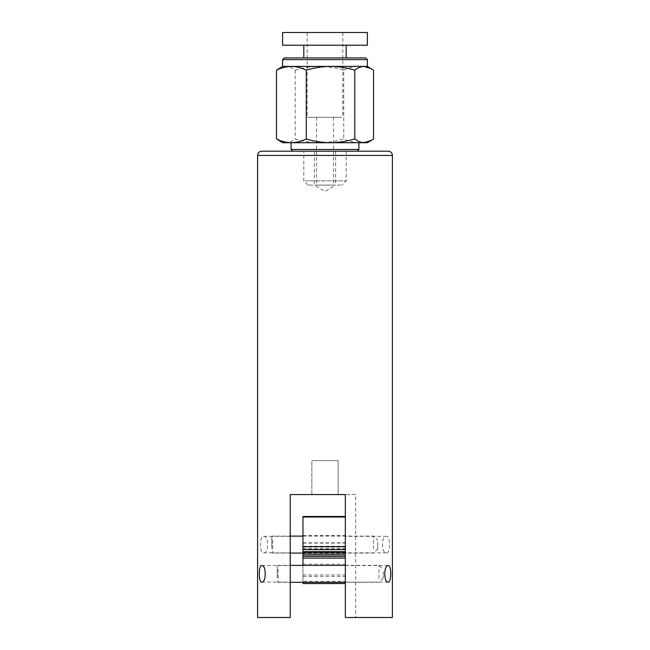 <?xml version="1.0" encoding="UTF-8"?>
<svg xmlns="http://www.w3.org/2000/svg" width="650" height="650" viewBox="0 0 650 650"><rect width="100%" height="100%" fill="white"/><g stroke="black" fill="none" stroke-linecap="round" stroke-linejoin="round"><path stroke-width="0.49" stroke-dasharray="3.25 2.44" d="M335.595 151.198L335.595 185.112L314.405 185.112L325 191.474L335.595 185.112L314.405 185.112L314.405 151.198L335.595 151.198L314.405 151.198M388.245 582.099L345.345 582.099L345.345 565.573L345.345 582.099M388.245 565.573L345.345 565.573M386.514 552.849C390.553 553.735 390.561 535.454 386.514 536.323C381.062 535.324 381.03 553.816 386.514 552.849L345.345 552.849L345.345 536.323L345.345 552.849M386.514 536.323L345.345 536.323M261.755 565.573L290.241 565.573L290.241 582.099L290.241 565.573M261.755 582.099L290.241 582.099M263.486 536.323C268.938 535.316 268.97 553.808 263.486 552.849C259.456 553.751 259.431 535.47 263.486 536.323L290.241 536.323L290.241 552.849L290.241 536.323M263.486 552.849L290.241 552.849M311.862 494.569L311.862 460.655L338.138 460.655L311.862 460.655L338.138 460.655L338.138 494.569L311.862 494.569L338.138 494.569L311.862 494.569L338.138 494.569L338.138 460.655L311.862 460.655L311.862 494.569L338.138 494.569M355.656 494.569L345.345 494.569L355.656 494.569L355.656 617.5L392.405 617.5M290.241 494.569L290.241 617.5L257.595 617.5M355.656 617.5L345.345 617.5L345.345 494.569M388.164 151.198L261.836 151.198M377.78 542.409L377.78 548.827L377.78 542.409M373.547 548.949L373.547 536.112L373.547 548.949M271.806 548.511L271.806 536.957L271.806 548.511M272.651 540.223L272.651 553.069L272.651 540.223M383.232 571.569L383.232 578.077L383.232 571.569M378.991 578.37L378.991 565.362L378.991 578.37M277.257 577.915L277.257 566.207L277.257 577.915M278.102 569.303L278.102 582.319L278.102 569.303M345.345 544.074L345.345 583.546L345.345 544.074M302.957 565.362L302.957 535.478L302.957 553.662L345.345 553.662M302.957 553.556L345.345 553.556M345.345 546.683L345.345 516.474L345.345 546.683M302.957 549.25L302.957 542.831L302.957 551.647L302.957 549.25L345.345 549.25M302.957 547.008L345.345 547.008M302.957 552.419L345.345 552.419M302.957 557.976L302.957 551.817L302.957 558.09L345.345 557.976M302.957 575.006L345.345 575.006M302.957 553.662L302.957 576.396L345.345 576.396M302.957 576.396L302.957 581.401L345.345 581.401M302.957 581.401L302.957 582.319M302.957 583.546L302.957 556.343L345.345 556.343L302.957 556.343L302.957 516.474M340.665 185.112L308.043 185.112L340.665 185.112M305.419 180.871L346.198 180.871L305.419 180.871M317.168 185.112L333.474 185.112L317.168 185.112M332.832 117.284L316.526 117.284L332.832 117.284M341.445 117.284L307.198 117.284L341.445 117.284M341.445 32.5L307.198 32.5L341.445 32.5M365.698 57.931L284.302 57.931M282.612 59.629L367.388 59.629M354.762 151.198L292.784 151.198L354.762 151.198M358.914 149.5L291.086 149.5M282.612 45.216L367.388 45.216M282.612 32.5L367.388 32.5M344.581 57.931L303.802 57.931L344.581 57.931M344.581 45.216L303.802 45.216L344.581 45.216M305.419 151.198L346.198 151.198L305.419 151.198M330.517 142.716L356.33 142.716M367.388 66.414L282.612 66.414M279.11 140.701L285.846 142.716C289.014 142.626 292.142 141.359 295.214 138.929C303.144 141.351 311.228 142.61 319.483 142.716C327.754 142.618 335.847 141.351 343.752 138.929C348.611 141.351 353.576 142.61 358.637 142.716C363.716 142.618 368.68 141.351 373.531 138.929M279.11 68.437L285.846 66.414C289.014 66.511 292.142 67.771 295.214 70.2L295.214 138.929M295.214 70.2C303.119 67.779 311.212 66.511 319.483 66.414C327.738 66.519 335.822 67.779 343.752 70.2L343.752 138.929M343.752 70.2C348.603 67.779 353.567 66.511 358.637 66.414C363.707 66.519 368.672 67.779 373.531 70.2M367.388 142.716L282.612 142.716M257.595 155.431L392.405 155.431M302.957 543.091L345.345 543.091M302.957 548.519L345.345 548.519M302.957 564.224L345.345 564.224M302.957 546.219L345.345 546.219M377.78 548.827L373.547 553.069L302.957 553.069M271.806 552.216L272.651 553.069L290.241 553.069M271.806 536.957L272.651 536.112L290.241 536.112M302.957 536.112L373.547 536.112L377.78 540.345M383.232 578.077L378.991 582.319L345.345 582.319M277.257 581.466L278.102 582.319L290.241 582.319M277.257 566.207L278.102 565.362L290.241 565.362M345.345 565.362L378.991 565.362L383.232 569.595M302.957 535.478L345.345 535.478M302.957 542.831L345.345 542.831M302.957 552.784L345.345 552.784M302.957 551.817L345.345 551.817M308.043 185.112L303.802 180.871L303.802 151.198M316.526 117.284L316.526 185.112M307.198 32.5L307.198 117.284M346.198 151.198L346.198 180.871L341.957 185.112M342.802 32.5L342.802 117.284M333.474 117.284L333.474 185.112"/><path stroke-width="0.97" d="M338.138 494.569L345.345 494.569L345.345 617.5L392.405 617.5L392.405 155.431A4.241 4.241 0 0 0 388.164 151.198L261.836 151.198A4.241 4.241 0 0 0 257.595 155.431L257.595 617.5L290.241 617.5L290.241 494.569L311.862 494.569M388.245 565.573C391.503 564.793 391.519 582.847 388.245 582.099C383.662 582.961 383.654 564.744 388.245 565.573M261.755 565.573C258.489 564.809 258.489 582.855 261.755 582.099C266.329 582.961 266.354 564.753 261.755 565.573M345.345 494.569L290.241 494.569M345.345 516.474L302.957 516.474L302.957 551.647L345.345 551.647M302.957 551.647L302.957 552.354L345.345 552.354M302.957 552.354L302.957 554.864L345.345 554.864M302.957 554.864L302.957 565.362M302.957 582.319L302.957 583.546L345.345 583.546M284.302 57.931L365.698 57.931L367.388 59.629L282.612 59.629L284.302 57.931M292.784 151.198L291.086 149.5L358.914 149.5L358.914 142.716M364.154 45.216L282.612 45.216L282.612 32.5L367.388 32.5L367.388 45.216L364.154 45.216M282.612 59.629L282.612 66.414L367.388 66.414L367.388 59.629M356.33 142.716L330.517 142.716C322.246 142.618 314.153 141.351 306.248 138.929C301.389 141.351 296.424 142.61 291.363 142.716C286.284 142.618 281.32 141.351 276.469 138.929L282.612 142.716L364.154 142.716C360.945 142.602 357.817 141.343 354.786 138.929C346.856 141.351 338.772 142.61 330.517 142.716M367.388 66.414L373.531 70.2L373.531 138.929L370.89 140.692L364.154 142.716L367.388 142.716L370.89 140.692M370.89 68.437L364.154 66.414C360.945 66.528 357.817 67.787 354.786 70.2L354.786 138.929M354.786 70.2C346.881 67.779 338.788 66.511 330.517 66.414C322.262 66.519 314.178 67.779 306.248 70.2L306.248 138.929M306.248 70.2C301.397 67.779 296.433 66.511 291.363 66.414C286.293 66.519 281.328 67.779 276.469 70.2L276.469 138.929M276.469 70.2L282.612 66.414M392.405 155.431L257.595 155.431M302.957 546.683L345.345 546.683M302.957 517.01L345.345 517.01M302.957 549.656L345.345 549.656M302.957 556.376L345.345 556.376M290.241 553.069L302.957 553.069M290.241 536.112L302.957 536.112M290.241 582.319L345.345 582.319M290.241 565.362L345.345 565.362M302.957 558.09L345.345 558.09M303.802 57.931L303.802 45.216M291.086 142.716L291.086 149.5M346.198 57.931L346.198 45.216M357.216 151.198L358.914 149.5"/></g></svg>
